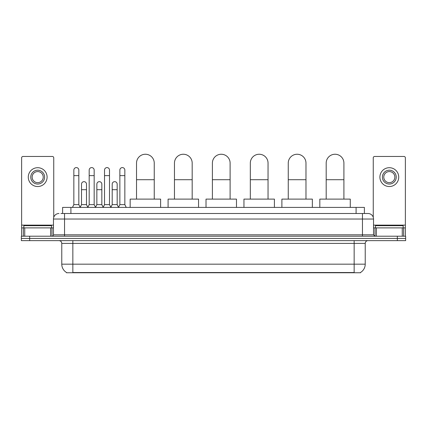 <?xml version="1.0" encoding="UTF-8"?>
<svg xmlns="http://www.w3.org/2000/svg" width="427" height="427" viewBox="0 0 427 427"><rect width="100%" height="100%" fill="white"/><g stroke="black" fill="none" stroke-linecap="round" stroke-linejoin="round"><path stroke-width="0.64" d="M62.609 213.5L62.609 207.41L364.391 207.41L364.391 213.5M360.521 272.479L360.521 272.752L66.479 272.752L66.479 272.479M66.564 272.527A9.693 9.693 0 0 1 61.771 264.169L72.846 264.169L72.846 272.527L354.154 272.527L354.154 264.169L365.229 264.169L365.229 243.401A2.77 2.77 0 0 1 367.994 240.636M61.771 264.169L61.771 243.401C61.611 241.719 60.687 240.796 59.006 240.636M360.436 272.527A9.693 9.693 0 0 0 365.229 264.169M29.655 236.206L405.65 236.206L405.65 238.421L21.35 238.421L21.35 240.636L29.655 240.636L29.655 238.421L21.35 238.421L21.35 236.206L29.655 236.206L29.655 238.421L405.65 238.421L405.65 240.636L29.655 240.636M61.072 213.5L367.994 213.5A5.535 5.535 0 0 1 373.534 219.035L373.534 234.818L374.917 236.206M60.944 213.5L64.541 213.5L64.541 219.035L53.466 219.035L53.466 234.818A1.382 1.382 0 0 1 52.083 236.206M59.006 213.5A5.535 5.535 0 0 0 53.466 219.035M373.534 219.035L362.459 219.035L362.459 213.5L367.994 213.5M51.528 227.895L51.528 225.68L23.843 225.68L23.843 227.895M50.632 236.206L50.632 227.895L24.739 227.895L24.739 236.206M53.743 217.311L53.743 157.846A1.382 1.382 0 0 0 52.361 156.463L23.01 156.463A1.382 1.382 0 0 0 21.628 157.846L21.628 227.895L24.739 227.895M50.632 227.895L53.466 227.895M21.628 236.206L21.628 227.895M37.688 170.197A6.923 6.923 0 0 0 30.765 177.12A6.923 6.923 0 0 0 37.688 184.042A6.923 6.923 0 0 0 44.605 177.12A6.923 6.923 0 0 0 37.688 170.197M37.688 171.579A5.535 5.535 0 0 0 32.148 177.12A5.535 5.535 0 0 0 37.688 182.655A5.535 5.535 0 0 0 43.223 177.12A5.535 5.535 0 0 0 37.688 171.579M37.688 186.535A9.415 9.415 0 0 0 47.098 177.12A9.415 9.415 0 0 0 37.688 167.704A9.415 9.415 0 0 0 28.273 177.12A9.415 9.415 0 0 0 37.688 186.535M403.157 227.895L403.157 225.68L375.472 225.68L375.472 227.895M136.528 199.105L136.528 163.109A8.86 8.86 0 0 1 145.388 154.248A8.86 8.86 0 0 1 154.248 163.109A8.86 8.86 0 0 0 145.388 154.248M154.248 199.105L154.248 163.109M160.616 207.41L160.616 199.105L130.16 199.105L130.16 207.41M174.462 199.105L174.462 163.109A8.86 8.86 0 0 1 183.322 154.248A8.86 8.86 0 0 1 192.182 163.109A8.86 8.86 0 0 0 183.322 154.248M192.182 199.105L192.182 163.109M198.55 207.41L198.55 199.105L168.094 199.105L168.094 207.41M212.395 199.105L212.395 163.109A8.86 8.86 0 0 1 221.25 154.248A8.86 8.86 0 0 1 230.11 163.109A8.86 8.86 0 0 0 221.25 154.248M230.11 199.105L230.11 163.109M236.478 207.41L236.478 199.105L206.022 199.105L206.022 207.41M250.323 199.105L250.323 163.109A8.86 8.86 0 0 1 259.184 154.248A8.86 8.86 0 0 1 268.044 163.109A8.86 8.86 0 0 0 259.184 154.248M268.044 199.105L268.044 163.109M274.412 207.41L274.412 199.105L243.956 199.105L243.956 207.41M288.257 199.105L288.257 163.109A8.86 8.86 0 0 1 297.117 154.248A8.86 8.86 0 0 1 305.978 163.109A8.86 8.86 0 0 0 297.117 154.248M305.978 199.105L305.978 163.109M312.345 207.41L312.345 199.105L281.889 199.105L281.889 207.41M326.185 199.105L326.185 163.109A8.86 8.86 0 0 1 335.046 154.248A8.86 8.86 0 0 1 343.906 163.109A8.86 8.86 0 0 0 335.046 154.248M343.906 199.105L343.906 163.109M350.273 207.41L350.273 199.105L319.818 199.105L319.818 207.41M72.462 207.41L73.844 204.64L78.83 204.64L80.212 207.41M78.83 204.64L78.83 170.085A2.493 2.493 0 0 0 76.337 167.592A2.493 2.493 0 0 1 76.492 167.597M73.844 204.64L73.844 175.625L78.83 175.625M73.844 175.625L73.844 170.085A2.493 2.493 0 0 1 76.337 167.592M87.802 207.41L89.184 204.64L94.17 204.64L95.552 207.41M94.17 204.64L94.17 170.085A2.493 2.493 0 0 0 91.677 167.592A2.493 2.493 0 0 1 91.832 167.597M89.184 204.64L89.184 175.625L94.17 175.625M89.184 175.625L89.184 170.085A2.493 2.493 0 0 1 91.677 167.592M103.137 207.41L104.524 204.64L109.504 204.64L110.892 207.41M109.504 204.64L109.504 170.085A2.493 2.493 0 0 0 107.017 167.592A2.493 2.493 0 0 1 107.172 167.597M104.524 204.64L104.524 175.625L109.504 175.625M104.524 175.625L104.524 170.085A2.493 2.493 0 0 1 107.017 167.592M118.476 207.41L119.859 204.64L124.844 204.64L126.232 207.41M124.844 204.64L124.844 170.085A2.493 2.493 0 0 0 122.352 167.592A2.493 2.493 0 0 1 122.512 167.597M119.859 204.64L119.859 175.625L124.844 175.625M119.859 175.625L119.859 170.085A2.493 2.493 0 0 1 122.352 167.592M80.169 207.325L81.514 204.64L86.5 204.64L87.839 207.325M86.5 204.64L86.5 184.149A2.493 2.493 0 0 0 84.162 181.667A2.493 2.493 0 0 1 86.5 184.149M81.514 204.64L81.514 189.689L86.5 189.689M81.514 189.689L81.514 184.149A2.493 2.493 0 0 1 84.162 181.667M95.509 207.325L96.854 204.64L101.84 204.64L103.179 207.325M101.84 204.64L101.84 184.149A2.493 2.493 0 0 0 99.502 181.667A2.493 2.493 0 0 1 101.84 184.149M96.854 204.64L96.854 189.689L101.84 189.689M96.854 189.689L96.854 184.149A2.493 2.493 0 0 1 99.502 181.667M110.849 207.325L112.194 204.64L117.174 204.64L118.519 207.325M117.174 204.64L117.174 184.149A2.493 2.493 0 0 0 114.842 181.667A2.493 2.493 0 0 1 117.174 184.149M112.194 204.64L112.194 189.689L117.174 189.689M112.194 189.689L112.194 184.149A2.493 2.493 0 0 1 114.842 181.667M402.261 236.206L402.261 227.895L376.368 227.895L376.368 236.206M402.261 227.895L405.372 227.895L405.372 157.846A1.382 1.382 0 0 0 403.99 156.463L374.639 156.463A1.382 1.382 0 0 0 373.257 157.846L373.257 217.311M373.534 227.895L376.368 227.895M405.372 227.895L405.372 236.206M389.312 170.197A6.923 6.923 0 0 0 382.395 177.12A6.923 6.923 0 0 0 389.312 184.042A6.923 6.923 0 0 0 396.235 177.12A6.923 6.923 0 0 0 389.312 170.197M389.312 171.579A5.535 5.535 0 0 0 383.777 177.12A5.535 5.535 0 0 0 389.312 182.655A5.535 5.535 0 0 0 394.852 177.12A5.535 5.535 0 0 0 389.312 171.579M389.312 186.535A9.415 9.415 0 0 0 398.727 177.12A9.415 9.415 0 0 0 389.312 167.704A9.415 9.415 0 0 0 379.902 177.12A9.415 9.415 0 0 0 389.312 186.535M353.044 272.752L353.044 272.479M73.956 272.752L73.956 272.479M70.914 213.5L70.914 207.41M356.086 213.5L356.086 207.41M354.154 240.636L354.154 243.401L61.771 243.401M365.229 243.401L354.154 243.401L354.154 264.169L72.846 264.169L72.846 240.636M397.345 240.636L397.345 236.206M64.541 236.206L64.541 234.818L373.534 234.818M53.466 234.818L64.541 234.818L64.541 219.035L362.459 219.035L362.459 236.206M53.466 225.13L21.628 225.13M51.993 227.895L51.993 236.206M21.649 227.895L21.649 236.206M23.378 236.206L23.378 227.895M136.528 179.719L154.248 179.719M174.462 179.719L192.182 179.719M212.395 179.719L230.11 179.719M250.323 179.719L268.044 179.719M288.257 179.719L305.978 179.719M326.185 179.719L343.906 179.719M405.372 225.13L373.534 225.13M405.351 236.206L405.351 227.895M403.622 227.895L403.622 236.206M375.007 236.206L375.007 227.895"/></g></svg>
